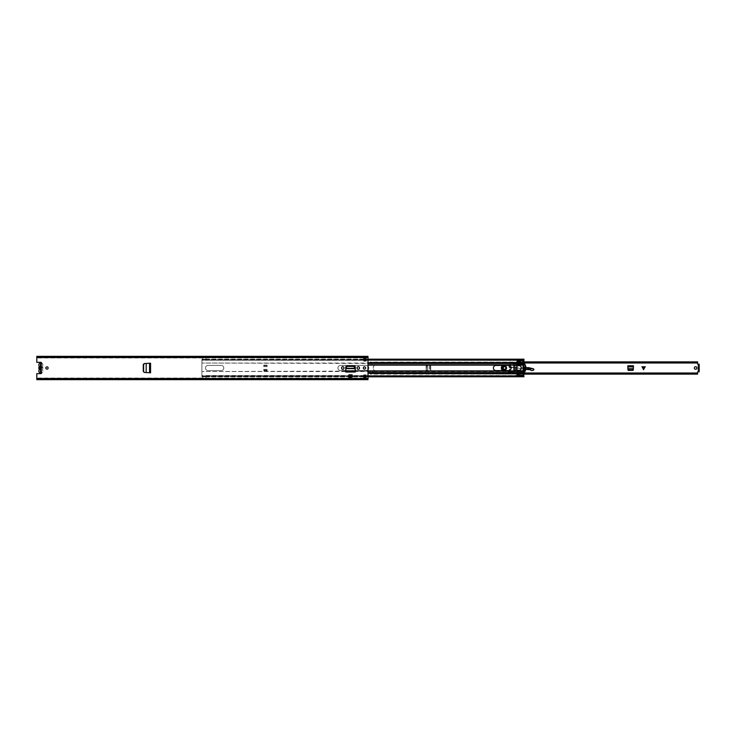 <?xml version="1.0" encoding="UTF-8"?>
<svg xmlns="http://www.w3.org/2000/svg" width="736" height="736" viewBox="0 0 736 736"><rect width="100%" height="100%" fill="white"/><g stroke="black" fill="none" stroke-linecap="round" stroke-linejoin="round"><path stroke-width="0.55" stroke-dasharray="3.68 2.76" d="M149.564 363.253L150.558 363.207L150.558 372.793L144.146 372.462L143.262 371.873L143.262 364.127L144.146 363.538L150.558 363.207M146.179 363.437L149.62 363.253L146.197 363.437L146.179 372.563L149.914 372.766L146.179 372.563M355.286 371.257L355.286 372.02L345.754 372.02L345.754 371.257L355.286 371.257L355.286 372.02L355.286 367.062A1.251 1.251 0 0 0 354.034 365.81L347.015 365.81A1.251 1.251 0 0 0 345.754 367.062L345.754 371.266M352.158 374.817L352.158 377.218L348.892 377.218L348.892 374.817M144.385 372.471L146.096 372.563L146.096 363.437L144.385 363.529M48.134 368A1.15 1.15 0 0 1 46.994 369.15A1.15 1.15 0 0 1 45.844 368A1.15 1.15 0 0 1 46.994 366.85A1.15 1.15 0 0 1 48.134 368M365.58 368A1.15 1.15 0 0 1 364.43 369.15A1.15 1.15 0 0 1 363.29 368A1.15 1.15 0 0 1 364.43 366.85A1.15 1.15 0 0 1 365.58 368M365.958 377.439L365.958 378.543L365.958 377.936L365.958 378.543L363.924 378.543L363.924 375.13L365.958 375.13L365.958 378.194L363.924 378.194L363.924 377.43L363.924 378.221L363.924 377.43L365.958 377.43L365.958 378.037L365.958 377.43L363.924 377.678L363.924 378.221L365.958 378.221L365.958 377.678L363.924 378.111L365.958 378.037L363.924 378.037L363.924 377.43M363.924 358.57L365.958 358.322L363.924 357.779L365.958 357.779L363.924 357.806L363.924 358.322L365.958 358.064L363.924 357.963L363.924 358.57L363.924 357.457L363.924 358.064L363.924 357.457L365.958 357.457L365.958 360.87L363.924 360.87L363.924 357.806L365.958 357.806L365.958 358.57L365.958 357.889L363.924 357.889L363.924 358.57L365.958 358.57L365.958 357.963L365.958 358.57M38.07 357.954L366.73 357.954L368 356.969L36.8 357.328L36.8 356.712L38.07 357.954L36.8 356.804L36.8 362.342L40.747 362.342A0.892 0.892 0 0 1 41.29 363.943L40.894 364.072M36.8 357.328L368 357.328L368 379.316M40.526 371.744L41.29 372.057A0.892 0.892 0 0 1 40.747 373.658L36.8 373.658L36.8 379.288L368 379.288M357.098 368.175L357.098 367.825A1.168 1.168 0 0 1 358.266 366.648A1.168 1.168 0 0 1 359.444 367.825L359.444 368.175A1.168 1.168 0 0 1 358.266 369.352A1.168 1.168 0 0 1 357.098 368.175M341.605 368.175L341.605 367.825A1.168 1.168 0 0 1 342.774 366.648A1.168 1.168 0 0 1 343.951 367.825L343.951 368.175A1.168 1.168 0 0 1 342.774 369.352A1.168 1.168 0 0 1 341.605 368.175M348.892 374.882L348.892 376.611L352.158 376.611L352.158 374.882L352.158 376.611L348.892 376.611L348.892 374.882L352.158 374.882M368 357.328L368 356.353M36.8 356.684L36.8 357.19L368 357.19L368 356.684M36.8 356.804L368 357.126L368 356.583L36.8 356.353M36.8 379.316L36.8 378.81L368 378.81L368 379.417L368 378.663L36.8 378.672L36.8 379.196L38.07 378.046L36.8 379.288M36.8 378.672L368 378.672L36.8 379.196M36.8 379.647L368 379.647M38.07 378.58L366.73 378.58L368 379.196M38.07 378.046L366.73 378.046L366.73 378.58M38.07 357.42L366.73 357.42L366.73 357.954M368 356.804L366.73 357.42M36.8 356.712L368 356.712M368 378.663L366.73 378.046M365.958 358.064L365.958 357.457L365.958 358.064L363.924 358.064M365.958 357.457L363.924 357.457M365.958 377.789L363.924 377.936L365.958 377.789M363.924 378.543L363.924 377.936L363.924 378.543L365.958 378.543M365.958 377.936L363.924 377.936M41.207 364.072L40.526 364.256M41.133 364.237L41.133 371.763L41.133 371.238L40.526 371.754L40.526 364.246L40.526 364.762L41.133 364.246L41.133 371.754M345.773 370.852L355.286 371.229L355.157 368.745L345.892 368.745L345.773 370.944L355.267 370.852M345.892 368.653L345.929 368.074L355.12 368.074L355.157 368.653M150.558 372.793L149.914 372.766L149.914 363.234L149.896 372.766M149.564 372.747L149.62 363.253M42.532 369.96A2.015 2.015 0 0 1 42.844 371.036A2.015 2.015 0 0 0 42.532 369.96A0.819 0.819 0 0 1 42.532 369.104A0.819 0.819 0 0 0 42.532 369.96M41.63 363.124A2.015 2.015 0 0 1 42.532 366.04A0.819 0.819 0 0 0 42.403 366.473A0.819 0.819 0 0 1 42.532 366.04A2.015 2.015 0 0 0 40.83 362.958A2.015 2.015 0 0 0 39.128 366.04A0.819 0.819 0 0 1 39.128 366.896A2.088 2.088 0 0 0 39.128 369.104A0.819 0.819 0 0 1 39.128 369.96A2.015 2.015 0 0 0 40.83 373.042A2.015 2.015 0 0 0 42.844 371.036A2.015 2.015 0 0 1 41.63 372.876M40.443 369.555L40.443 368.948A1.021 1.021 0 0 1 40.443 367.052L40.443 364.256L41.207 364.256L41.207 366.445A1.601 1.601 0 0 1 41.207 369.573L41.207 371.744L40.443 371.744L40.443 369.555A1.601 1.601 0 0 1 40.443 366.445M41.207 364.256L41.207 367.052A1.021 1.021 0 0 1 41.207 368.948L41.851 368L41.207 366.427A1.601 1.601 0 0 1 41.207 369.555L41.207 371.744M42.532 369.104A2.088 2.088 0 0 0 42.532 366.896A2.088 2.088 0 0 1 42.532 369.104M645.619 366.519L641.599 366.519L645.619 366.519L643.614 370.226L641.599 366.519M694.361 368A1.27 1.27 0 0 1 695.63 366.73A1.27 1.27 0 0 1 696.909 368A1.27 1.27 0 0 1 695.63 369.27A1.27 1.27 0 0 1 694.361 368M503.534 368A1.021 1.021 0 0 1 504.556 366.979A1.021 1.021 0 0 1 505.577 368A1.021 1.021 0 0 1 504.556 369.021A1.021 1.021 0 0 1 503.534 368A1.021 1.021 0 0 1 504.556 366.979A1.021 1.021 0 0 1 505.577 368A1.021 1.021 0 0 1 504.556 369.021A1.021 1.021 0 0 1 503.534 368A1.021 1.021 0 0 0 504.556 369.021A1.021 1.021 0 0 0 505.577 368A1.021 1.021 0 0 0 504.556 366.979A1.021 1.021 0 0 0 503.534 368A1.021 1.021 0 0 0 504.556 369.021A1.021 1.021 0 0 0 505.577 368A1.021 1.021 0 0 0 504.556 366.979A1.021 1.021 0 0 0 503.534 368M699.2 364.246L698.436 364.872L698.436 364.246L698.436 371.754L699.2 371.754L699.2 364.246L697.572 364.09L697.572 361.882L516.884 361.882M697.572 373.308L370.042 373.18L370.042 374.1L370.042 373.014L370.042 374.1L697.572 374.1L697.572 371.91L699.2 371.754L699.2 371.128L699.2 371.818M370.042 373.18L373.704 371.34L370.042 373.18L697.572 373.18L370.042 373.18M373.354 369.628A0.892 0.892 0 0 1 373.704 371.34A0.892 0.892 0 0 0 373.354 369.628L373.354 366.372L373.354 369.628M697.572 362.692L370.042 362.986L370.042 361.882L370.042 363.032L373.704 364.66A0.892 0.892 0 0 1 373.354 366.372A0.892 0.892 0 0 0 373.704 364.66L370.042 363.032L370.042 362.038L697.572 362.038M633.42 367.54L633.3 369.868M627.937 369.868L627.817 365.774L633.42 365.774L633.42 366.832M628.167 370.392L633.07 370.392M428.996 370.806L430.762 370.806L426.898 370.696L426.144 369.923L426.668 370.677L430.762 370.806L430.762 365.194L430.762 370.806L427.8 370.742M429.999 365.194L426.144 365.544L426.144 366.077L426.898 365.304L430.762 365.194L428.996 365.194L429.999 365.194L429.999 370.806M426.144 366.077L426.144 369.923M426.144 365.544L426.144 370.456M516.884 374.118L370.042 373.778L697.572 373.962M519.248 365.525L519.248 361.891L516.957 361.891L523.922 361.882M370.042 362.425L516.884 362.425M516.957 362.425L523.922 362.425M370.042 373.575L516.884 373.575M516.957 373.575L523.922 373.575M516.957 374.118L523.922 374.118M699.2 364.605L698.436 364.605M698.436 371.818L698.436 371.128L698.436 371.754L699.2 371.754M627.817 367.54L627.817 366.832M627.817 367.604L628.562 369.785L632.555 369.794L633.356 368.727M633.42 367.604L633.356 368.708M627.872 368.727L633.346 368.644L633.319 369.122M428.922 365.194L427.414 365.295L426.742 366.059L426.742 369.941L427.414 370.705L428.922 370.806M427.708 370.732L427.883 365.268L426.448 365.948L426.448 369.941L427.708 370.732L427.708 365.268M428.996 365.194L427.828 365.258L427.828 370.742M643.733 369.233L644.708 367.282L642.51 367.282L643.733 369.233M505.917 368.018A1.362 1.362 0 0 1 504.537 369.362A1.362 1.362 0 0 1 503.194 367.982A1.362 1.362 0 0 1 504.574 366.638A1.362 1.362 0 0 1 505.917 368.018A1.362 1.362 0 0 1 504.537 369.362A1.362 1.362 0 0 1 503.194 367.982A1.362 1.362 0 0 1 504.574 366.638A1.362 1.362 0 0 1 505.917 368.018A1.362 1.362 0 0 0 504.574 366.638A1.362 1.362 0 0 0 503.194 367.982M516.865 372.977L516.847 371.376L523.876 370.383A3.054 3.054 0 0 0 525.026 369.978A5.354 5.354 0 0 1 531.199 370.447A1.426 1.426 0 0 0 532.965 370.502L533.554 370.07M502.568 367.972A1.987 1.987 0 0 1 504.583 366.013A1.987 1.987 0 0 1 506.543 368.028A1.987 1.987 0 0 1 504.528 369.987A1.987 1.987 0 0 1 502.568 367.972A1.987 1.987 0 0 0 504.528 369.987A1.987 1.987 0 0 0 506.543 368.028M533.526 368.819A0.662 0.662 0 0 0 533.444 368.791L529.028 367.724A4.076 4.076 0 0 0 527.868 367.623L522.946 367.862A1.527 1.527 0 0 0 522.137 368.147A2.806 2.806 0 0 1 518.99 368.221A1.527 1.527 0 0 0 518.356 367.991L511.971 367.218A1.527 1.527 0 0 0 510.968 367.448A1.15 1.15 0 0 1 509.202 366.464A1.15 1.15 0 0 1 510.241 365.332L521.732 363.989C521.465 361.661 520.536 361.404 518.935 363.216L503.626 365.304A2.705 2.705 0 0 0 503.406 370.604L509.119 371.892L510.14 369.398L509.514 371.965L512.891 372.582L513.884 369.978M513.884 370.245L513.286 372.655L513.912 370.088L513.112 371.68L510.416 371.818L513.112 371.68L510.425 371.974L512.891 372.582L513.075 371.827M516.865 373.005L513.323 372.499M503.415 370.576L509.119 371.892L509.478 370.41M523.664 370.263L516.847 371.376L523.701 370.41M513.498 371.809L516.755 371.478M509.956 370.171L509.514 371.965L512.928 372.425M518.935 363.216L516.957 363.492M516.884 363.501L503.654 365.461M521.309 364.292L521.428 363.704C521.005 362.296 520.324 362.167 519.404 363.308L519.294 363.179C520.343 362.002 521.106 362.186 521.566 363.731L521.732 363.989M521.428 363.704L520.941 364.329L516.957 364.706M516.884 364.706L510.241 365.332A1.15 1.15 0 0 0 509.579 365.626A1.15 1.15 0 0 1 510.241 365.332L516.884 364.559M524.207 367.954L518.908 368.35L514.151 367.476M513.884 367.448L511.971 367.218A1.527 1.527 0 0 0 511.078 367.374A1.527 1.527 0 0 1 511.971 367.218L511.051 367.577M525.927 367.715L524.713 367.779M524.207 367.798L522.946 367.862A1.527 1.527 0 0 0 522.137 368.147A2.806 2.806 0 0 1 518.99 368.221A1.527 1.527 0 0 0 518.356 367.991A1.527 1.527 0 0 1 518.99 368.221A2.806 2.806 0 0 0 522.137 368.147A1.527 1.527 0 0 1 522.946 367.862L522.946 368.018M525.256 369.849A5.354 5.354 0 0 1 525.734 369.619A5.354 5.354 0 0 0 525.256 369.849M509.422 365.571L510.223 365.185M503.139 365.424A2.705 2.705 0 0 1 503.626 365.304A2.705 2.705 0 0 0 503.139 365.424M345.754 370.576L340.51 370.576A2.576 2.576 0 0 1 337.934 368A2.576 2.576 0 0 1 340.51 365.424L365.939 365.424A2.576 2.576 0 0 1 368 366.464M368 369.536A2.576 2.576 0 0 1 365.939 370.576L340.51 370.576A2.576 2.576 0 0 1 337.934 368A2.576 2.576 0 0 1 340.51 365.424L365.939 365.424A2.576 2.576 0 0 1 368.506 368A2.576 2.576 0 0 1 365.939 370.576L355.286 370.576M355.258 370.576L345.791 370.576M267.104 365.176L263.801 365.12L263.801 366.602L267.113 366.602L267.113 365.176L267.113 366.602L263.801 366.602L263.801 365.12L267.104 365.12L267.104 365.783L267.104 365.176L267.104 365.783L263.801 365.783L263.801 365.176L263.801 365.783L263.801 365.176L267.104 365.176L263.801 365.176M263.801 369.398L263.801 370.824L263.801 369.398L267.113 369.398L263.801 369.398M267.113 370.824L267.113 369.398L267.113 370.824L263.801 370.824L263.801 370.061L263.801 370.677L267.104 370.677L263.801 370.824L263.801 370.061L267.104 370.061L267.104 370.824M208.058 365.424A2.576 2.576 0 0 0 205.482 368A2.576 2.576 0 0 0 208.058 370.576L221.205 370.576A2.576 2.576 0 0 0 223.772 368A2.576 2.576 0 0 0 221.205 365.424L208.058 365.424L221.205 365.424A2.576 2.576 0 0 1 223.772 368A2.576 2.576 0 0 1 221.205 370.576L208.058 370.576A2.576 2.576 0 0 1 205.482 368A2.576 2.576 0 0 1 208.058 365.424M201.894 376.124L202.906 376.124L201.894 376.096L201.894 375.535L202.906 375.535L202.906 376.63L201.894 376.63L201.894 360.079L202.906 360.079L202.906 359.26L202.906 359.904L201.894 359.904L201.894 359.26L201.894 360.079L202.906 360.079L201.894 360.465L201.894 359.812L201.894 376.804L201.894 375.802L202.906 375.802L202.906 376.804L202.906 375.921L205.97 375.921L205.97 376.804L205.97 375.802L523.922 375.802L523.922 376.804M493.368 368A2.576 2.576 0 0 1 495.944 365.424L508.585 365.424A2.576 2.576 0 0 1 511.152 368A2.576 2.576 0 0 1 508.585 370.576L495.944 370.576A2.576 2.576 0 0 1 493.368 368M345.754 370.889L516.884 370.889L513.884 370.291L513.884 365.709L516.635 365.452L516.884 363.455M345.754 371.146L201.894 371.56L516.884 371.56L516.884 374.219L519.331 374.219L519.331 370.889L523.416 370.889L523.922 375.802M516.884 372.545L368 372.545M516.884 364.854L368 364.854M519.331 370.889L519.331 370.861A0.506 0.506 0 0 1 519.662 370.383A2.548 2.548 0 0 0 519.662 365.617A0.506 0.506 0 0 1 519.331 365.139L519.331 361.781L516.884 361.781L516.884 363.05L201.894 363.05L368 363.455M201.894 359.398L202.906 359.196L202.906 360.198L201.894 360.198L201.894 359.196L202.906 359.398L202.906 359.941L201.894 359.941L201.894 359.398M202.906 376.124L205.97 375.802M201.894 376.059L201.894 376.602L202.906 376.602L202.906 376.059L201.894 376.059M523.922 376.63L205.97 376.63L205.97 376.096L523.922 376.096L523.922 376.74M205.97 375.535L523.922 375.535M519.331 372.545L523.922 372.545M523.922 363.897L523.416 365.111A9.163 9.163 0 0 0 523.416 370.889M523.922 360.465L205.97 360.198L523.922 360.465L523.922 359.812L523.922 363.492M519.331 363.455L523.922 363.455M523.508 364.854L519.331 364.854M519.331 371.146L523.508 371.146M205.97 360.465L205.97 359.812L523.922 359.904L523.922 359.26M205.97 360.198L205.97 359.196L205.97 360.079L363.924 360.079M523.922 360.198L523.922 359.196M523.922 359.37L205.97 359.37L205.97 360.079L523.922 360.079M523.922 359.941L523.922 359.398L205.97 359.398L205.97 359.941L523.922 359.941M523.922 376.059L523.922 376.602L205.97 376.602L205.97 376.059L523.922 376.059M205.942 359.508L202.934 359.508L205.942 359.49L205.942 360.06L205.942 359.324L202.934 359.352L202.934 360.06L205.97 360.079L202.934 360.079L202.934 359.26L205.942 359.26L205.942 360.079L202.934 360.079L202.934 359.26M202.934 359.49L205.942 359.26M205.942 360.06L205.942 357.77L205.942 359.352L202.934 359.352L202.934 360.116L205.942 360.06M202.934 359.352L202.934 357.77L205.942 357.77L202.934 357.77L202.934 359.352M205.942 376.74L205.942 375.921L205.942 376.676L205.942 375.94L202.934 375.921L202.934 376.74L205.942 376.676L202.934 376.74M202.934 376.114L202.934 378.23L205.942 378.23L205.942 376.492L202.934 376.51L202.934 378.23L205.942 378.23L205.942 375.884L202.934 376.114M263.801 365.783L267.104 365.783M267.104 370.677L267.104 370.061L267.104 370.677L263.801 370.677M267.104 370.061L263.801 370.061M523.397 370.548A9.816 9.816 0 0 1 523.066 368.055L523.066 367.945A9.816 9.816 0 0 1 523.397 365.452L523.738 365.452A9.494 9.494 0 0 0 523.636 365.856A0.506 0.506 0 0 0 523.692 366.224L524.207 367.117L523.692 369.766A0.506 0.506 0 0 0 523.636 370.134A9.494 9.494 0 0 0 523.738 370.548L516.957 370.548L516.957 376.234L523.885 375.838L523.885 375.286L516.957 375.286L516.957 375.82L523.885 376.151L516.957 376.151M516.957 376.234L523.885 376.151M516.957 359.738L523.885 359.738L516.957 359.656L516.957 365.194L523.811 365.194A9.494 9.494 0 0 1 523.894 364.955A0.506 0.506 0 0 1 524.823 364.881A6.624 6.624 0 0 1 524.98 365.194L525.338 365.194A6.946 6.946 0 0 0 524.667 363.998L523.682 364.578A9.816 9.816 0 0 0 523.443 365.295M516.957 361.652L523.885 361.192L516.957 360.971L523.885 360.953L523.885 362.618L516.957 362.618M523.738 370.548L523.811 370.797A9.494 9.494 0 0 0 523.894 371.045A0.506 0.506 0 0 0 524.823 371.119A6.624 6.624 0 0 0 524.98 370.797L525.449 370.548A6.946 6.946 0 0 0 525.449 365.452L525.338 365.194M516.957 371.091L523.885 371.294L523.885 371.928L524.667 371.993A6.946 6.946 0 0 0 525.338 370.797L524.98 370.797M516.957 370.548L516.957 365.194M516.957 375.093L523.885 375.093L522.624 374.238L516.957 374.238L522.624 374.238L523.885 374.698L523.885 376.234M516.957 375.802L523.885 375.82L516.957 375.802M516.957 375.286L515.016 375.47L516.957 375.286L516.957 375.792L516.957 374.219M516.957 361.781L516.957 360.07M516.957 360.208L516.957 360.714L516.957 360.208L515.016 360.456L516.957 360.208M516.957 365.525L516.957 370.475L516.957 365.525L515.43 365.525L515.43 370.475L516.957 370.475M519.818 370.291A2.521 2.521 0 0 0 519.809 365.709M519.248 374.109L519.248 370.475M523.885 371.928L523.636 371.312A9.816 9.816 0 0 1 523.443 370.696M523.811 370.797L516.957 370.797M525.09 370.548A6.624 6.624 0 0 0 525.09 365.452L524.98 365.194M516.957 365.452L523.811 365.194M523.636 370.134A9.494 9.494 0 0 1 523.636 365.856M519.331 363.069L523.885 363.069L523.885 360.603L516.957 360.603M519.331 372.379L523.885 372.379L523.885 375.286M516.957 363.897L523.885 364.072M519.506 371.091L523.885 371.34L516.543 371.091L516.543 372.72L523.885 372.72L516.884 372.72M516.957 372.72L523.885 372.72L516.957 372.867M523.885 375.093L516.957 374.799M516.957 373.272L523.885 373.272L523.885 374.799M523.885 371.34L523.885 372.664M516.957 375.139L523.885 375.139M522.624 374.238L516.957 374.238M523.885 363.897L523.885 362.618M522.624 361.652L523.885 360.75L516.957 360.714M523.885 359.738L523.885 360.75M523.885 363.069L519.331 363.51M523.885 363.97L523.885 363.51M523.885 360.603L523.885 360.07M516.957 375.857L523.885 375.857M525.246 370.153A0.506 0.506 0 0 0 525.2 369.73L524.713 368.883L525.2 366.261A0.506 0.506 0 0 0 525.246 365.847M515.016 375.792L516.957 375.792L515.016 375.792M516.543 372.664L516.884 371.091M514.151 370.475L514.271 365.525L515.43 365.525M514.271 370.475L515.43 370.475M41.29 363.943L41.29 372.057M36.8 357.53L368 357.53M36.8 378.47L368 378.47M41.133 371.294L40.526 371.294M41.133 371.542L40.526 371.542M41.133 370.99L40.526 370.99M41.133 365.01L40.526 365.01M41.133 364.458L40.526 364.458M41.133 364.706L40.526 364.706M643.31 366.519L643.31 369.932M698.308 364.246L698.308 371.754M370.042 362.82L697.572 362.82L370.042 362.82M698.436 371.395L699.2 371.395L698.436 371.422M627.817 366.905L633.42 366.905M627.817 365.792L633.42 365.792M429.971 365.194L429.971 370.806M429.695 365.194L429.695 370.806M429.631 365.194L429.631 370.806M430.735 365.194L430.735 370.806M643.908 369.932L643.908 366.519M503.038 367.982C504.022 369.794 505.034 369.803 506.074 368.018C505.089 366.206 504.077 366.197 503.038 367.982M525.78 369.435L525.191 369.711M525.927 367.871L524.713 367.926M518.337 368.138L514.151 367.632M513.884 367.604L511.952 367.365M516.957 364.55L520.922 364.182M519.404 363.308L516.957 363.648M516.884 363.658L503.875 365.424M503.93 370.576L509.137 371.79M516.884 365.111L368 365.111M345.773 370.889L355.267 370.889M355.286 370.889L368 370.889M345.764 371.146L368 371.146M516.884 373.226L368 373.226M516.884 362.774L368 362.774M201.894 375.921L202.906 375.921L201.894 375.921M523.922 375.921L363.924 375.921M365.958 375.921L368 375.921M519.331 365.111L523.416 365.111M365.958 360.079L368 360.079M519.331 373.226L523.922 373.226M519.331 362.774L523.922 362.774M205.942 376.648L202.934 376.648L205.942 376.648M523.609 364.578L519.331 364.578M519.331 371.312L523.572 371.312M523.885 372.821L519.331 372.821M523.885 363.455L516.957 363.455M516.957 363.023L523.885 363.023M516.957 361.091L523.885 361.091M523.756 371.754L519.331 371.754M516.957 374.937L523.885 374.937M519.331 364.136L523.802 364.136M516.957 360.833L523.885 360.833L516.957 360.824M516.543 371.137L519.496 371.137M515.936 370.475L515.936 365.525M36.8 379.031L368 379.031M36.8 356.969L368 356.969M40.526 371.238L41.133 371.238M40.526 364.762L41.133 364.762M370.042 373.778L697.572 373.778M370.042 362.222L697.572 362.222M370.042 373.014L516.884 373.014M516.957 373.014L523.922 373.014M370.042 362.986L516.884 362.986M516.957 362.986L523.922 362.986M370.042 362.664L697.572 362.664M370.042 373.336L697.572 373.336M698.436 371.128L699.2 371.128M698.436 364.872L699.2 364.872M201.894 359.26L202.906 359.26M201.894 359.536L202.906 359.536M201.894 359.196L202.906 359.196M201.894 359.812L202.906 359.812M201.894 360.143L202.906 360.143M201.894 359.876L202.906 359.876M201.894 376.74L202.906 376.74M201.894 376.464L202.906 376.464M201.894 376.804L202.906 376.804M201.894 376.188L202.906 376.188M201.894 375.857L202.906 375.857M205.97 376.74L363.924 376.74M365.958 376.74L368 376.74M205.97 376.464L523.922 376.464M205.97 376.804L363.924 376.804M365.958 376.804L368 376.804M205.97 376.188L523.922 376.188M205.97 375.857L523.922 375.857M205.97 376.124L523.922 376.124M205.97 359.26L363.924 359.26M365.958 359.26L368 359.26M205.97 359.536L523.922 359.536M205.97 359.196L363.924 359.196M365.958 359.196L368 359.196M205.97 359.812L523.922 359.812M205.97 360.143L523.922 360.143M205.97 359.876L523.922 359.876M202.934 359.876L205.942 359.876M205.942 360.116L202.934 360.116M205.942 376.124L202.934 376.124M202.934 375.884L205.942 375.884M202.934 376.492L205.942 376.492M516.957 359.656L523.885 359.656"/><path stroke-width="1.1" d="M143.446 371.533L144.385 372.471L143.262 371.45L143.262 364.55L144.385 363.529L143.446 364.541L143.446 371.533M144.541 363.529L146.179 363.437L144.541 363.529L143.603 364.541L143.612 371.533L144.385 372.471L146.197 372.563L144.541 372.471M150.558 372.793L146.179 372.563L146.197 363.428L150.558 363.207L150.558 372.793L149.62 372.747M150.07 372.766L149.564 372.747L149.564 363.253L150.558 363.207M149.896 372.766L150.503 372.766L150.07 363.234M341.605 368.175A1.168 1.168 0 0 0 342.774 369.352A1.168 1.168 0 0 0 343.951 368.175L343.951 367.825A1.168 1.168 0 0 0 342.774 366.648A1.168 1.168 0 0 0 341.605 367.825L341.605 368.175M357.098 368.175A1.168 1.168 0 0 0 358.266 369.352A1.168 1.168 0 0 0 359.444 368.175L359.444 367.825A1.168 1.168 0 0 0 358.266 366.648A1.168 1.168 0 0 0 357.098 367.825L357.098 368.175M45.844 368A1.15 1.15 0 0 0 46.994 369.15A1.15 1.15 0 0 0 48.134 368A1.15 1.15 0 0 0 46.994 366.85A1.15 1.15 0 0 0 45.844 368M363.29 368A1.15 1.15 0 0 0 364.43 369.15A1.15 1.15 0 0 0 365.58 368A1.15 1.15 0 0 0 364.43 366.85A1.15 1.15 0 0 0 363.29 368M365.958 375.13L365.958 378.194L363.924 378.194L363.924 375.13L365.958 375.13M363.924 360.87L363.924 357.806L365.958 357.806L365.958 360.87L363.924 360.87M36.8 356.684L368 356.353L36.8 356.353L36.8 362.342L40.747 362.342A0.892 0.892 0 0 1 41.29 363.943L40.526 364.237M40.526 371.763L41.29 372.057A0.892 0.892 0 0 1 40.747 373.658L36.8 373.658L36.8 379.647L368 379.647L368 356.684M355.286 371.257L355.286 367.062A1.251 1.251 0 0 0 354.034 365.81L347.015 365.81A1.251 1.251 0 0 0 345.754 367.062L345.754 371.864L355.286 371.864L355.157 368.653L345.892 368.653L345.754 372.02L355.286 372.02L355.267 370.852L345.773 370.852L345.764 371.846L345.754 371.257M348.892 374.817L352.158 374.817L352.158 377.218L348.892 377.218L348.892 374.817M36.8 379.288L368 379.288M36.8 356.712L368 356.712M363.924 358.57L365.958 358.57M365.958 377.43L363.924 377.43M40.526 364.256L40.526 371.744M345.929 368.386L355.12 368.386L353.823 366.427L347.19 366.427L345.975 367.522L345.892 368.745M355.12 368.386L355.074 367.209L353.823 366.114L347.19 366.114L345.929 368.074M355.12 368.074L355.157 368.745M41.63 372.876A2.015 2.015 0 0 1 39.128 369.96A0.819 0.819 0 0 0 39.128 369.104A2.088 2.088 0 0 1 39.128 366.896A0.819 0.819 0 0 0 39.128 366.04A2.015 2.015 0 0 1 41.63 363.124M40.443 366.464L39.808 368L40.443 369.536A1.601 1.601 0 0 1 40.443 366.464L40.443 364.256L41.207 364.256M40.443 369.536L40.443 371.744L41.207 371.744M628.691 370.392L627.928 369.638M633.31 369.638L632.546 370.392M696.909 368A1.27 1.27 0 0 1 695.63 369.27A1.27 1.27 0 0 1 694.361 368A1.27 1.27 0 0 1 695.63 366.73A1.27 1.27 0 0 1 696.909 368M644.708 367.282L643.614 369.481L642.51 367.282L644.708 367.282M628.167 370.392L633.07 370.392L633.42 365.774L627.817 365.774L628.167 370.392M698.436 364.246L697.572 364.09L697.572 361.882L523.922 361.882M523.922 373.575L697.572 373.575L697.572 371.91L698.436 371.754M523.922 362.425L697.572 362.425M697.572 373.575L697.572 374.118L523.922 374.118M516.884 374.118L516.957 370.769L519.248 370.769L519.248 374.109L516.957 374.109L519.248 374.109M699.2 364.578L699.2 371.818L698.436 371.818L698.436 371.054L699.2 371.054M698.436 364.578L698.436 371.054M633.42 366.832L633.356 368.708L627.872 368.708L627.817 366.832L633.42 366.832M633.319 369.417L632.555 370.088L628.562 370.079L627.909 369.417M506.543 368.028A1.987 1.987 0 0 1 504.528 369.987A1.987 1.987 0 0 1 502.568 367.972A1.987 1.987 0 0 1 504.583 366.013A1.987 1.987 0 0 1 506.543 368.028M506.699 368.028C505.227 370.769 503.801 370.751 502.412 367.972C503.884 365.231 505.31 365.249 506.699 368.028M506.386 368.028C505.2 365.645 503.976 365.626 502.725 367.972C503.912 370.355 505.135 370.374 506.386 368.028M509.478 370.41L509.744 369.352L509.956 370.171M532.965 370.502L531.199 370.447L532.965 370.502L533.922 369.444L533.526 368.819L529.028 367.724A4.076 4.076 0 0 0 527.868 367.623L525.927 367.715M533.922 369.444L533.444 368.791L533.922 369.444M533.683 369.96L533.83 369.444M531.337 370.337L530.417 369.711L531.199 370.447M523.701 370.41L523.876 370.383A3.054 3.054 0 0 0 525.026 369.978A5.354 5.354 0 0 1 525.256 369.849A5.354 5.354 0 0 0 525.026 369.978A3.054 3.054 0 0 1 523.876 370.383L523.664 370.263M524.713 367.779L524.207 367.798M525.734 369.619A5.354 5.354 0 0 1 530.325 369.858A5.354 5.354 0 0 0 525.734 369.619M530.417 369.711L530.454 368.074M533.444 368.948L525.927 367.871M511.952 367.365L511.051 367.577C508.843 367.439 508.567 366.648 510.223 365.185M503.875 365.424L503.654 365.461C500.894 367.006 500.82 368.681 503.442 370.456L503.93 370.576M501.326 367.936A2.705 2.705 0 0 1 503.139 365.424A2.705 2.705 0 0 0 503.277 370.576A2.705 2.705 0 0 1 501.326 367.936M510.968 367.448A1.15 1.15 0 0 1 509.579 365.626A1.15 1.15 0 0 0 510.968 367.448A1.527 1.527 0 0 1 511.078 367.374A1.527 1.527 0 0 0 510.968 367.448L511.051 367.577M502.771 368A1.785 1.785 0 0 1 504.556 366.215A1.785 1.785 0 0 1 506.34 368A1.785 1.785 0 0 1 504.556 369.785A1.785 1.785 0 0 1 502.771 368M368 366.464A2.576 2.576 0 0 1 368 369.536M508.585 370.576A2.576 2.576 0 0 0 511.152 368A2.576 2.576 0 0 0 508.585 365.424L495.944 365.424A2.576 2.576 0 0 0 493.368 368A2.576 2.576 0 0 0 495.944 370.576L508.585 370.576M368 362.774L516.884 362.774L516.635 365.452L513.884 365.709L513.884 370.291L516.884 370.806L516.884 374.219L519.331 374.219L519.331 370.861A0.506 0.506 0 0 1 519.662 370.383A2.548 2.548 0 0 0 519.662 365.617A0.506 0.506 0 0 1 519.331 365.139L519.331 362.774L523.922 362.774L523.416 365.111A9.163 9.163 0 0 0 523.416 370.889L523.922 376.63M516.884 362.774L516.884 361.781L519.331 361.781L519.331 362.774M368 376.74L523.922 376.74L368 376.804M523.922 359.37L523.922 362.774M368 359.196L523.922 359.196L368 359.26M523.784 365.295A9.494 9.494 0 0 1 523.894 364.955A0.506 0.506 0 0 1 524.823 364.881A6.624 6.624 0 0 1 525.026 365.295L525.449 365.452A6.946 6.946 0 0 1 525.449 370.548L525.026 370.696A6.624 6.624 0 0 1 524.823 371.119A0.506 0.506 0 0 1 523.894 371.045A9.494 9.494 0 0 1 523.784 370.696L523.443 370.696A9.816 9.816 0 0 1 523.066 368.055L523.066 367.945A9.816 9.816 0 0 1 523.443 365.295L523.443 365.295A9.816 9.816 0 0 1 523.857 364.136L523.609 364.578M523.397 370.548L523.443 370.696A9.816 9.816 0 0 0 523.857 371.864L524.667 371.993A6.946 6.946 0 0 0 525.384 370.696M519.248 370.475A2.521 2.521 0 0 0 519.818 370.291L516.957 370.769M516.957 370.696L519.248 370.548M519.248 365.231L516.957 365.231L516.957 361.891L519.248 361.891L519.248 365.452L516.957 365.452L516.957 370.548M516.957 365.452L519.248 365.295M516.957 365.709L519.809 365.709A2.521 2.521 0 0 0 519.248 365.525L519.809 365.709A2.521 2.521 0 0 1 519.818 370.291L516.957 370.291M525.026 370.696L525.09 370.548A6.624 6.624 0 0 0 525.09 365.452L525.026 365.295M523.784 370.696L523.738 370.548A9.494 9.494 0 0 1 523.738 365.452M525.384 365.295A6.946 6.946 0 0 0 524.667 363.998L523.802 364.136M525.246 365.847A0.506 0.506 0 0 1 525.2 366.261L524.713 367.117L525.2 369.73A0.506 0.506 0 0 1 525.246 370.153M523.636 370.134A0.506 0.506 0 0 1 523.692 369.766L524.207 368.883L523.692 366.224A0.506 0.506 0 0 1 523.636 365.856M516.957 365.525L514.308 365.525L514.308 370.475L514.151 365.525L514.151 370.475M516.957 370.475L514.308 370.475M41.29 363.943L41.29 372.057M36.8 378.47L368 378.47M36.8 357.53L368 357.53M36.8 379.316L368 379.316M355.286 371.846L345.764 371.846M150.503 372.766L150.503 363.234M698.308 364.246L698.308 371.754M698.436 364.946L699.2 364.946M627.817 366.537L633.42 366.537M627.817 366.556L633.42 366.556M627.882 368.828L633.356 368.828M643.733 369.233L643.733 367.282M643.485 367.282L643.485 369.233M527.878 367.77L527.868 367.623A4.076 4.076 0 0 1 529.028 367.724L528.991 367.88M530.408 369.73L525.78 369.435M524.943 369.849L523.848 370.236M524.713 367.926L524.207 367.954M532.91 370.374L533.628 369.849M368 365.111L516.884 365.111M368 370.889L516.884 370.889M368 371.146L516.884 371.146M368 372.545L516.884 372.545M368 373.226L516.884 373.226M368 364.854L516.884 364.854M368 363.455L516.884 363.455M363.924 375.921L365.958 375.921M368 375.921L523.922 375.921M519.331 373.226L523.922 373.226M519.331 371.146L523.508 371.146M519.331 372.545L523.922 372.545M519.331 370.889L523.416 370.889M519.331 365.111L523.416 365.111M519.331 364.854L523.508 364.854M519.331 363.455L523.922 363.455M363.924 360.079L365.958 360.079M368 360.079L523.922 360.079M519.248 372.057L516.957 372.057M516.957 373.805L519.248 373.805M519.248 362.195L516.957 362.195M516.957 363.943L519.248 363.943M516.957 371.781L519.331 371.754M519.248 371.625L516.957 371.625M519.248 364.219L516.957 364.219M516.957 364.375L519.248 364.375M523.922 373.014L697.572 373.014M523.922 362.986L697.572 362.986M698.436 364.182L699.2 364.182M363.924 376.74L365.958 376.74M363.924 376.804L365.958 376.804M363.924 359.26L365.958 359.26M363.924 359.196L365.958 359.196"/></g></svg>
